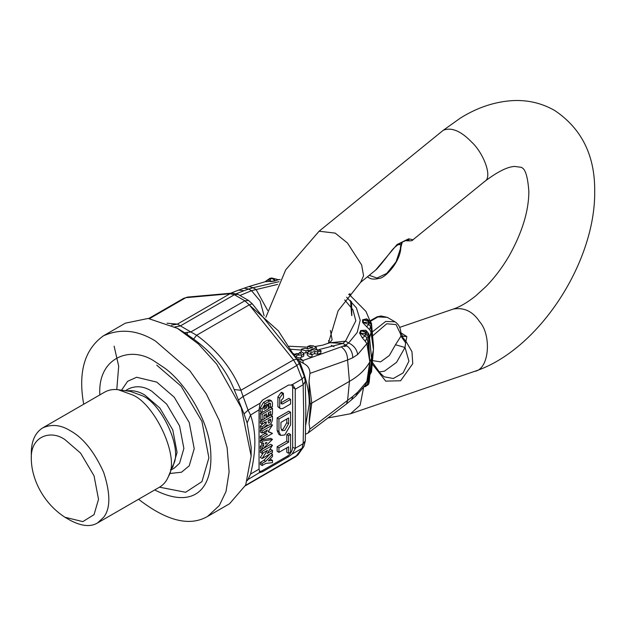 <?xml version="1.0" encoding="UTF-8"?>
<svg xmlns="http://www.w3.org/2000/svg" width="626" height="626" viewBox="0 0 626 626"><rect width="100%" height="100%" fill="white"/><g stroke="black" fill="none" stroke-linecap="round" stroke-linejoin="round"><path stroke-width="0.94" d="M384.067 376.766L393.316 378.511L403.081 372.947L408.935 361.147L405.03 347.469L405.625 342.876L400.961 336.123L406.775 336.514L400.883 332.813M379.231 371.946L384.489 371.14L396.524 362.376L405.03 347.477L395.468 344.762L389.317 355.529L380.624 361.867L372.517 360.607M372.368 362.337L380.209 373.135L384.09 376.782M395.468 344.762L400.961 336.123L400.327 333.478L400.859 332.578C400.523 327.734 398.574 324.151 395.014 321.827L385.694 321.42L372.259 331.991M400.859 332.578L402.369 336.013L406.665 336.545M401.939 336.405L405.945 341.303L406.822 336.686M405.625 342.876L405.945 341.303L411.963 351.655L412.761 363.714L400.632 380.757L385.71 381.124L372.22 364.027M407.526 240.157L408.942 239.969M405.124 240.595C410.007 241.151 412.62 240.869 412.98 239.75L408.629 238.827L397.04 244.555L375.53 270.205C377.314 268.93 382.736 262.333 391.821 250.4C395.264 246.253 399.865 243.005 405.625 240.65L408.942 239.797M369.207 275.338L376.977 278.046L386.735 273.421L396.047 261.871L400.859 247.419C400.335 262.341 384.607 278.5 379.09 278.39C371.429 280.362 368.62 277.506 369.027 277.827L367.509 276.723M401.939 242.841L400.961 244.649L401.947 242.223M309.041 423.528L310.332 404.13L311.771 403.105L309.041 423.528L309.917 429.076L308.203 432.902L305.504 434.272M296.301 358.541L299.244 360.889C306.192 377.752 309.518 392.166 309.213 404.13L305.723 424.968M244.163 288.179L248.718 289.071L252.99 287.749L249.054 286.473L238.608 290.104L243.952 290.722L236.37 293.688M243.952 290.722L248.718 289.071L251.542 290.699L260.103 300.981L264.109 315.825M269.829 278.327L265.103 281.755L267.818 279.72L272.31 278.476L271.856 278.014L269.829 278.327L270.33 278.781L270.369 281.34L267.818 279.72L267.349 280.518M274.595 278.719L272.31 278.476L274.798 280.659L274.54 278.68L278.054 279.728M350.529 300.55L351.671 315.434M368.589 320.371L363.323 319.87L363.323 322.523L362.587 322.406L366.656 326.741L368.737 324.425L370.561 326.24L371.523 324.933L368.19 322.14L363.323 322.523L368.737 324.425L368.19 322.14L368.737 320.41L368.19 320.95L371.523 323.689L373.386 344.895M371.515 330.63L369.567 337.923L371.562 358.111L373.464 349.77L370.944 331.897L369.7 329.699L370.553 326.24L371.515 330.63L373.464 349.77L373.464 345.81M369.7 322.14L367.548 320.113L368.667 320.355C369.528 319.996 370.482 321.083 371.515 323.603L373.464 349.551M371.453 323.282L373.464 345.771M371.523 371.828L373.386 350.623L371.523 371.828L370.146 373.972M373.299 351.382L371.515 368.44L370.553 373.307L369.7 373.62M366.656 326.741L369.716 329.706M368.19 320.95L362.587 319.8L362.587 322.406M367.908 320.191L366.656 318.837L362.587 319.8M368.777 320.387L366.656 318.837M351.554 301.583L351.835 315.614M348.932 294.212L365.967 311.427L369.997 320.95M348.705 294.502L349.41 294.799M265.103 281.755L274.947 280.98L278.327 279.705L271.856 278.014M274.947 280.98L270.596 281.653M357.704 392.189L352.774 396.454L351.679 399.685L355.803 396.055L357.704 392.189L366.883 381.422L365.279 385.209L366.953 385.092L368.511 383.808L369.825 361.93L367.978 380.381L366.953 385.092M365.302 386.046L365.193 386.625L364.316 386.665M364.277 386.735L366.961 385.084M370.733 349.543L371.562 358.111L370.913 364.817M367.978 380.381L366.883 381.422L369.763 361.985L371.562 358.111L369.168 382.251M355.803 396.055L365.287 385.201M366.836 331.991L366.906 332.015C367.251 331.475 368.002 332.476 369.168 335.004L370.741 349.621M369.168 335.004L371.508 358.166M366.953 338.017L365.279 341.295L366.883 343.705L367.978 342.563L366.953 338.017L368.511 336.905L365.302 333.619L365.834 332.476L366.993 332.062L361.46 330.692L360.271 333.243L359.574 333.024L362.313 337.876L365.193 335.935L365.302 333.619L360.271 333.243L365.193 335.935L366.961 338.024M366.366 331.796L366.797 331.983M366.906 332.015L365.858 330.246L360.74 330.512L365.834 332.476L369.066 335.708L368.511 336.905L369.763 361.985C365.224 369.825 358.448 376.289 349.433 381.359L311.771 403.105L309.041 381.406C308.986 390.154 309.416 397.729 310.332 404.13M367.978 342.563L369.825 361.773M362.313 337.876L365.294 341.303M360.74 330.512L359.574 333.024M368.784 333.783L365.858 330.246M369.504 338.15L369.238 335.7M330.403 330.458L332.124 339.855L329.659 342.821L345.482 341.154L348.619 342.962C353.698 345.356 356.726 349.191 357.704 354.48L352.774 357.743L347.587 359.997L349.433 381.359L347.587 400.593L346.491 403.95L351.679 399.685M240.087 295.425L251.542 290.699L256.128 289.564L252.99 287.749L279.024 281.7M267.638 310.41L256.128 289.564L277.67 284.407M329.62 342.829L328.548 340.591M352.774 396.454L309.917 429.076M369.825 361.93L366.883 343.705L357.704 354.48M296.489 357.141L296.763 355.153L295.026 354.113L294.752 356.077L296.607 357.211L299.971 357.986L302.882 360.537L341.217 346.874C345.388 349.871 347.516 354.246 347.587 359.997L309.917 373.425L309.041 381.406M346.64 297.178L356.405 307.859L360.185 320.183L357.235 332.429L348.619 342.962L345.709 345.067C350.216 347.86 352.571 352.086 352.774 357.743M344.676 299.909L352.884 309.706L355.85 320.778L345.482 341.154L342.884 343.431L345.709 345.067L341.217 346.874M314.612 346.585L322.633 345.161L329.855 342.719L342.884 343.431L319.26 349.511M317.413 350.685L318.125 350.818L317.413 350.685M312.171 354.723L310.261 352.806L314.894 351.429L317.703 351.961L321.06 351.069L320.958 350.607L316.318 349.425L314.15 350.067L310.817 349.433L316.545 347.735L313.423 345.881L310.277 345.521L307.71 346.436L312.82 347.25L307.554 348.815L304.745 348.283L301.396 349.175L301.489 349.637L306.137 350.826L308.297 350.177L311.631 350.81L308.61 351.71L307.452 352.681L307.976 353.698L312.171 354.723L311.858 356.969L309.338 356.75L307.139 354.919L307.452 352.681M312.343 346.968L312.28 347.407M307.71 346.436L307.366 348.854M316.545 347.735L316.224 349.973M314.894 351.429L314.581 353.674L317.39 354.206L320.739 353.307L321.06 351.069M311.936 354.457L314.581 353.674M308.297 350.177L307.984 352.422L303.469 353.119M301.396 349.175L301.2 351.922M295.026 354.113L296.841 353.471L298.579 354.504M296.763 355.153L301.615 355.005L303.821 354.316L303.133 352.884L301.396 351.843L299.58 352.493L301.317 353.526L299.744 353.025L297.929 353.674L299.009 354.559M301.286 353.753L300.856 353.69M299.58 352.493L299.494 353.119M301.615 355.005L301.302 357.243L303.633 356.249L303.946 354.011M299.971 357.986L301.302 357.243M295.214 357.094L296.607 357.211M297.929 353.674L297.874 354.081M299.244 360.889L303.289 363.315C307.867 365.49 310.073 368.863 309.917 373.425M296.262 358.487L302.882 360.537L303.289 363.315M249.649 305.292L278.32 330.786L294.948 356.742M187.166 334.714L187.323 333.22M262.137 465.509L265.753 463.42L272.482 462.669L272.482 460.415L268.351 460.877L272.482 456.557L272.482 454.304L265.753 461.331L262.137 463.412L262.137 465.509L260.33 464.461L260.33 462.371L262.137 463.412M269.689 459.476L270.675 459.367L272.482 460.415M270.675 453.263L272.482 454.304M270.033 453.928L263.937 460.282L265.753 461.331M263.937 460.282L260.33 462.371M272.482 452.512L272.482 450.423L267.169 453.49L272.482 445.344L262.137 451.323L262.137 453.412L267.459 450.344L262.137 458.49L272.482 452.512M272.482 450.423L270.675 449.382L269.36 450.141M262.881 448.803L270.675 444.303L272.482 445.344M261.879 449.382L260.33 450.274L262.137 451.323M260.33 450.274L260.33 452.363L262.137 453.412M263.46 452.653L260.33 457.442L262.137 458.49M265.502 444.014L267.005 442.535L265.502 442.801L265.502 444.014M262.137 441.166L262.137 443.38L263.695 443.114L263.695 445.79L262.137 447.316L262.137 449.531L272.482 439.374L262.137 441.166L260.33 440.117L260.33 442.332L262.137 443.38M261.879 443.231L261.879 444.742L263.695 445.79M261.879 444.742L260.33 446.268L262.137 447.316M260.33 446.268L260.33 448.482L262.137 449.531M260.33 440.117L270.675 438.325L272.482 439.374M262.137 437.284L262.137 439.374L272.482 433.403L268.092 431.76L272.482 425.038L262.137 431.009L262.137 433.098L267.443 430.039L265.244 433.403L267.443 434.225L262.137 437.284L260.33 436.236L260.33 438.325L262.137 439.374M268.28 431.463L272.482 433.403M270.62 424.021L272.482 425.038M268.139 425.453L263.022 428.411M261.879 429.068L260.33 429.968L262.137 431.009M260.33 429.968L260.33 432.057L262.137 433.098M263.429 432.355L265.244 433.403M265.627 433.176L260.33 436.236M268.092 421.478L268.757 420.32M270.675 419.217L268.092 420.703L268.468 423.035L269.383 422.949L270.675 420.703L270.675 419.217M266.809 424.944C269.54 425.868 271.434 424.107 272.482 419.663L272.482 416.079L262.137 422.049L262.137 424.138L266.277 421.752L266.277 423.246L262.137 427.042L262.137 429.217L266.809 424.944L267.185 425.257L266.746 424.999M262.709 423.81L260.33 425.993L262.137 427.042M260.33 425.993L260.33 428.176L262.137 429.217M270.675 415.03L272.482 416.079M270.416 415.179L263.953 418.911M261.879 420.109L260.33 421.008L262.137 422.049M260.33 421.008L260.33 423.098L262.137 424.138M264.469 422.198L266.277 423.246M262.137 420.257L263.953 419.217L263.953 415.328L266.535 413.841L266.535 416.525L268.351 415.484L268.351 412.792L270.675 411.446L270.675 415.328L272.482 414.287L272.482 408.316L262.137 414.287L262.137 420.257L260.33 419.217L260.33 413.238L262.137 414.287M264.728 414.882L264.728 415.484L266.535 416.525M266.535 414.435L266.535 413.841M268.867 412.495L268.867 414.287L270.675 415.328M270.675 413.238L270.675 411.446M270.675 407.268L272.482 408.316M270.416 407.416L268.351 408.614M261.879 412.346L260.33 413.238M272.482 402.941L271.574 400.93L269.383 401.149L265.244 403.535L262.137 408.911L262.137 412.495L268.351 408.911L268.351 405.327L266.535 406.368L266.535 407.862L263.953 409.357L263.953 407.862L265.244 405.625L270.299 403.144L270.675 407.565L272.482 406.524L272.482 402.941M271.574 400.93L269.767 399.881L267.568 400.1L263.436 402.487L260.33 407.862L260.33 411.446L262.137 412.495M266.535 404.279L268.351 405.327M266.535 407.862L264.728 406.822L264.728 405.327L266.535 406.368M264.728 406.822L264.062 407.205M270.675 403.981L268.867 402.941L268.867 406.524L270.675 407.565M288.602 453.31L290.589 452.16L290.589 434.507L288.602 435.649L288.602 442.183L278.953 447.754L278.953 452.355L288.602 446.784L288.602 453.31L286.794 452.269L286.794 447.825M288.602 435.649L286.794 434.608L288.782 433.458L290.589 434.507M286.794 434.608L286.794 441.142L288.602 442.183M286.794 441.142L277.138 446.714L278.953 447.754M277.138 446.714L277.138 451.307L278.953 452.355M281.317 429.851L282.96 429.334L286.794 422.699L286.794 419.029M288.602 417.98L280.941 422.401L280.941 428.168L282.068 430.649L284.775 430.375L288.602 423.747L288.602 417.98M278.953 431.611L280.659 435.383L284.775 434.976L290.589 424.897L290.589 412.237L278.953 418.95L278.953 431.611L277.138 430.571L278.844 434.334L280.659 435.383M290.589 412.237L288.782 411.188L277.138 417.91L278.953 418.95M277.138 417.91L277.138 430.571M279.689 407.745L280.464 408.708L282.811 408.473L290.589 403.981L290.589 399.388L282.616 403.989L281.23 403.715L281.23 400.28L283.429 397.925L283.429 393.331L282.811 393.691L279.689 398.019L279.689 407.745L277.881 406.704L280.464 408.708M282.616 403.989L280.8 402.948L288.782 398.339L290.589 399.388M277.881 406.704L277.881 396.978L280.996 392.643L281.622 392.283L283.429 393.331M259.039 409.803L250.533 415.085L248.06 410.163L240.908 390.272L234.171 389.536L244.046 413.911L248.06 410.163L260.119 403.199L259.031 409.803M247.395 480.666L250.533 474.078L259.039 469.171L259.039 410.179M259.039 469.171L260.119 472.544L262.693 471.652L288.555 456.714L292.123 454.061L295.245 448.631L295.245 388.902L292.937 385.092L288.555 385.037L262.693 399.967L260.119 403.199M259.258 471.738L261.621 471.034L287.49 456.096C290.605 453.92 292.334 450.931 292.663 447.136L292.663 387.408L291.81 384.622M259.759 472.427L247.716 479.712M250.533 474.078C256.3 451.088 256.3 431.424 250.533 415.085L247.145 422.98L251.151 447.3M247.145 422.98L244.046 413.911M238.608 399.904L242.825 396.665L296.841 365.482L293.524 359.895L240.908 390.272C231.925 368.597 217.175 350.255 196.658 335.231L193.606 339.073C212.66 352.907 226.174 369.723 234.171 389.536M171.43 325.16L177.408 324.119L190.813 331.976L244.836 300.785L249.273 304.854L252.231 303.759L296.794 359.199L293.524 359.895L249.273 304.854L196.658 335.231L190.813 331.976L184.615 332.727L193.606 339.073M116.78 389.591L118.697 366.171L114.12 346.178M64.924 439.593C50.612 429.405 30.173 436.299 31.3 459.007C31.558 479.383 43.468 503.359 64.924 517.248L82.843 521.622L94.041 514.65L98.525 499.313L94.041 475.823L80.605 453.13L64.924 439.593M64.924 517.248L70.096 520.237C81.474 526.255 90.621 527.155 97.531 522.953L103.697 517.232C110.536 508.484 110.536 493.546 103.697 472.434C94.244 451.557 83.039 437.621 70.096 430.633C60.722 424.827 51.575 423.919 42.662 427.918C35.158 432.699 31.37 441.072 31.3 453.036L31.3 459.007M97.531 522.953L159.607 487.114C163.613 484.72 166.555 481.183 168.417 476.503C180.468 457.7 154.505 403.269 132.172 394.795L118.33 389.755C113.408 389.036 108.885 389.81 104.738 392.079L42.662 427.918M154.716 489.939C193.481 509.674 214.264 489.634 210.477 448.654C207.769 418.199 183.723 380.882 163.48 367.251L155.451 361.945C131.538 344.856 97.492 356.859 99.847 394.904M138.565 499.258C166.657 521.02 189.662 526.748 207.574 516.442L219.288 505.573L226.009 491.535L229.108 471.957L227.105 447.551L219.288 420.453L206.259 393.824L189.827 370.709L155.451 341.037C137.634 330.004 120.262 328.282 103.329 335.88C84.518 349.464 77.968 372.251 83.696 404.232M207.574 516.442L229.562 503.742L245.682 485.033L251.151 456.025L241.268 407.761L216.721 364.121L198.278 343.854L177.432 328.345L148.159 318.446L125.31 323.18L103.329 335.88M245.337 485.792L295.636 456.753L302.076 448.318L303.148 443.701L303.712 413.88L303.148 384.708L302.076 378.973L296.841 365.482L299.267 363.432L304.353 376.539L305.285 381.453L305.856 410.891L305.285 440.978L303.148 443.701L295.245 448.263M149.606 318.579L185.781 297.694L183.598 298.383L187.55 297.092L232.136 293.109L237.974 294.353L248.499 300.425L252.231 303.759M174.904 326.936L180.343 325.927L234.367 294.736L230.024 293.743L232.136 293.109M167.04 323.196L177.408 324.119L230.024 293.743L185.781 297.694L187.55 297.092M295.245 389.27L303.148 384.708L305.285 381.453M400.327 333.478L396.047 324.573L386.735 323.775L372.603 335.896M395.014 321.827L387.259 317.343L377.94 316.936L370.428 321.31M400.327 248.029L400.961 244.649L398.081 244.664M265.823 317.374L285.722 269.806L319.096 231.229L335.207 233.122L347.469 243.013L361.664 264.994L363.557 275.839L360.631 282.318L375.53 270.205M412.98 239.758L484.782 181.376C492.959 177.033 483.209 152.595 471.621 142.071C460.869 130.92 451.409 126.992 443.247 130.294L460.407 118.064C477.607 107.328 495.393 101.49 513.766 100.551C528.438 99.996 542.077 103.306 554.691 110.489C581.742 128.643 595.083 155.663 594.7 191.564C595.467 262.638 538.446 350.521 474.657 371.343L350.505 413.755L360.153 405.139L363.534 387.76M484.782 181.376C497.615 171.68 507.592 166.704 514.713 166.446L521.481 167.345C521.247 168.269 527.061 165.851 528.86 191.564C528.759 211.056 522.178 232.504 509.126 255.893C502.365 267.451 494.689 277.623 486.105 286.418L475.47 296.121C467.199 302.624 459.828 306.928 453.373 309.033C464.124 307.217 472.896 311.466 479.68 321.772C491.731 335.231 489.422 369.387 474.657 371.343M371.515 368.44L370.944 369.614M363.831 386.766L365.232 386.672L368.284 384.63L369.066 382.611L371.508 358.322M369.95 374.45L370.889 370.044L369.903 374.904M334.049 346.694L331.177 345.317M317.703 351.961L317.39 354.206M306.137 350.826L305.824 353.064M290.832 349.245L301.27 350.067M294.956 354.629L293.109 353.416M268.867 419.663L270.675 420.703M269.383 401.149L267.568 400.1M263.436 402.487L265.244 403.535M260.33 407.862L262.137 408.911M286.794 422.699L288.602 423.747M280.996 392.643L282.811 393.691M277.881 396.978L279.689 398.019M292.663 387.408L295.245 388.902M292.663 447.136L295.245 448.631M288.555 456.714L287.49 456.096M261.621 471.034L262.693 471.652M177.432 328.345L184.615 332.727M168.417 476.503L173.019 465.243C183.285 449.233 161.179 402.901 142.172 395.695L130.388 391.399L118.33 389.755M170.491 469.782L172.753 467.16L177.064 452.418L172.753 429.827L159.833 408.011L144.755 394.998C138.956 391.461 132.978 390.1 126.828 390.914M171.109 469.915L174.427 467.998L179.568 463.232L183.88 448.482L179.568 425.899L166.649 404.075L151.57 391.062C143.753 386.226 136.139 385.467 128.706 388.801L125.388 390.718M169.638 473.522L181.517 472.223L189.224 465.814L194.216 448.717L189.224 422.511L174.231 397.197L156.743 382.103L136.632 377.251L127.634 381.304L121.522 390.194M159.497 487.177L185.617 492.279L201.94 481.637L208.888 457.833L201.94 421.376L181.078 386.156L156.743 365.154M245.517 485.393L298.015 454.812L295.621 456.753M248.499 300.425L244.836 300.785L234.367 294.736L237.974 294.353M292.123 384.716L302.076 378.973L304.353 376.539M305.285 440.978L303.829 446.549L302.076 448.318L292.123 454.061M387.259 317.343L381.054 315.997L377.001 316.85L369.966 320.856M343.956 346.452L346.89 345.982M402.26 242.105L400.859 247.419M367.345 276.856L369.027 277.827M319.096 231.229L443.247 130.294M453.373 309.033L399.67 327.382M360.631 282.318L338.11 310.778L328.345 343.369M327.977 417.949L350.505 413.755M230.704 293.203L238.608 290.104M369.997 374.575L371.515 371.914M349.832 293.586L350.795 295.566M368.878 383.355L368.284 384.63M370.889 370.044L373.307 351.296M280.151 279.525L278.179 279.712M265.252 281.723L249.054 286.473M307.609 347.133L289.071 346.233M346.491 403.95L308.203 432.902M251.151 456.025L251.151 447.285M148.753 318.493L183.606 298.375M303.829 446.549L298.015 454.812M296.794 359.199L299.267 363.432"/></g></svg>
